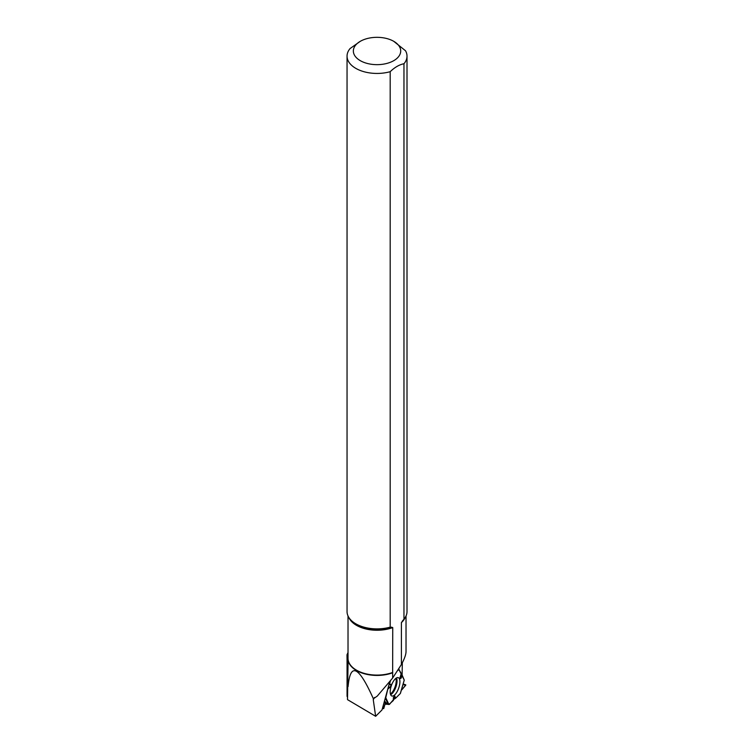 <?xml version="1.0" encoding="UTF-8"?>
<svg xmlns="http://www.w3.org/2000/svg" width="754" height="754" viewBox="0 0 754 754"><rect width="100%" height="100%" fill="white"/><g stroke="black" fill="none" stroke-linecap="round" stroke-linejoin="round"><path stroke-width="1.13" d="M401.071 674.133L402.334 675.546L400.808 678.591L399.874 678.044L401.26 673.501L398.583 668.864L404.229 680.061L400.317 693.52L395.643 698.185L394.662 695.754L393.371 697.629L393.39 700.438L388.904 704.49L385.775 697.695L385.247 698.261L388.018 688.185L385.775 697.695M401.901 689.75L405.793 684.886L403.145 683.963L405.793 684.886L402.956 684.623L405.775 685.132L401.901 689.75M400.317 693.52L395.643 698.185L394.465 698.458L389.469 704.359L385.011 704.179L383.729 708.543L383.07 706.159L383.645 708.637L384.851 704.396L385.756 704.132L384.163 702.191M395.643 698.185L393.381 699.674M389.413 684.5L390.365 681.032L388.951 684.821L390.958 684.274L390.6 686.696L388.225 688.798M384.521 700.9L387.292 704.264L388.904 704.49M387.292 704.264L385.756 704.132M402.334 675.546L404.229 680.061M399.177 686.564A9.708 3.864 -70.7 0 1 391.741 695.951A9.708 3.864 -70.7 0 1 391.392 685.556A9.708 3.864 -70.7 0 1 398.131 677.629A9.708 3.864 -70.7 0 1 399.177 686.564M394.465 698.458L394.662 695.754M388.923 684.934L390.958 684.274M388.225 687.459L390.6 686.696M401.599 675.009L400.808 678.591M360.28 41.329A23.676 13.666 0 0 0 360.289 60.659A23.676 13.666 0 0 0 393.767 60.659A23.676 13.666 0 0 0 393.767 41.329A23.676 13.666 0 0 0 384.37 38.002A23.676 13.666 0 0 0 360.28 41.329L350.092 48.539A29.981 17.304 0 0 0 347.047 56.135A29.981 17.304 0 0 0 390.186 71.687L390.186 627.13L392.749 627.582L392.646 672.804A29.038 16.767 0 0 1 348.084 660.042L347.509 699.646L375.643 716.3L382.033 709.91L389.79 681.776M347.047 56.135L347.047 611.579A29.981 17.304 -0 0 0 349.658 618.648A29.981 17.304 -0 0 0 390.186 627.13M406.029 615.952L406.029 651.579C405.991 654.585 404.455 658.902 401.401 664.51L401.401 622.587L403.965 619.175L403.965 63.741A29.981 17.304 0 0 0 407.009 56.135A29.981 17.304 0 0 0 405.529 50.772L393.767 41.329M403.965 619.175A29.981 17.304 -0 0 0 404.398 618.648A29.981 17.304 -0 0 0 407.009 611.579L407.009 56.135M348.018 652.512L347 654.755L348.084 660.042M346.991 654.755L347.509 699.646M401.882 675.216L401.156 673.84M402.099 675.377L402.325 662.775M374.455 697.478L373.268 699.75L375.643 716.3M401.401 664.51L392.646 678.034L377.245 696.121L373.371 698.788C358.763 665.999 350.327 661.927 348.084 686.574M373.268 699.75L373.362 698.807M403.965 63.741C399.347 64.646 394.757 67.294 390.186 71.687M392.646 678.034L392.646 672.804M382.514 708.176L383.598 708.553M395.859 678.355A9.199 3.666 -70.7 0 1 395.53 685.377A9.199 3.666 -70.7 0 1 390.412 693.963M399.045 669.279L397.16 671.051M388.272 704.443L385.398 698.185M396.481 677.94A9.482 3.779 -70.7 0 1 396.331 685.612A9.482 3.779 -70.7 0 1 390.638 694.679M348.857 617.507A29.01 16.748 -0 0 0 392.749 627.582M349.658 618.648L350.242 619.392A29.34 16.937 -0 0 0 391.731 627.139M402.419 620.966A29.34 16.937 -0 0 0 403.814 619.392L404.398 618.648M401.401 622.587A29.01 16.748 -0 0 0 405.19 617.507M347.5 657.177A29.906 17.267 180 0 1 348.018 655.716M348.018 615.952L348.018 658.346A29.01 16.748 0 0 0 363.145 673.049A29.01 16.748 0 0 0 392.749 672.417M347.057 655.226L347.057 696.385M400.421 693.35L404.172 680.438M383.645 708.637L382.495 708.232"/></g></svg>
